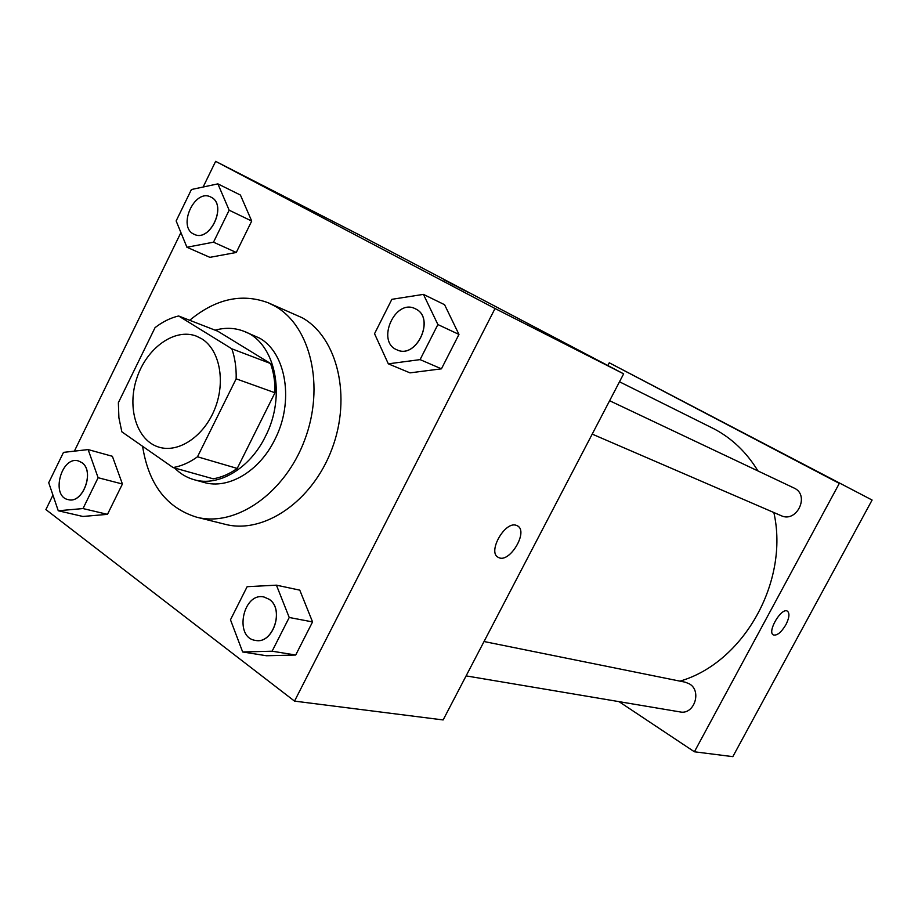 <?xml version="1.0" encoding="UTF-8"?>
<svg xmlns="http://www.w3.org/2000/svg" width="918" height="918" viewBox="0 0 918 918"><rect width="100%" height="100%" fill="white"/><g stroke="black" fill="none" stroke-linecap="round" stroke-linejoin="round"><path stroke-width="1.38" d="M201.639 338.731C219.574 349.62 225.839 381.131 214.961 408.533C204.278 436.016 178.918 453.228 159.135 447.215C136.839 440.869 126.65 407.925 136.885 377.975C146.754 347.911 174.741 327.76 196.36 336.126L201.639 338.731M155.039 327.657L118.365 402.704L118.904 417.782L121.853 431.827L173.1 467.572C181.443 466.114 189.578 462.511 197.496 456.785L236.156 378.824C236.442 367.946 234.997 357.951 231.841 348.806L178.62 315.976C170.427 317.915 162.566 321.805 155.039 327.657M197.496 456.785L237.223 468.432L274.975 392.766L236.156 378.824M231.841 348.806L270.558 363.528L217.796 331.214L178.62 315.976M270.558 363.528C273.725 372.433 275.193 382.186 274.975 392.766M237.223 468.432C229.431 473.975 221.41 477.429 213.183 478.817L173.1 467.572M174.592 467.996C180.203 473.722 186.721 477.624 194.123 479.712C218.473 487.022 249.707 468.673 265.291 436.704C286.806 395.658 275.205 342.15 243.878 331.272C234.767 327.76 225.185 327.393 215.122 330.17M243.878 331.272L259.519 338.099C286.462 353.086 294.345 402.164 274.734 439.756C259.243 471.496 228.134 489.684 203.853 482.398L194.123 479.712M189.693 320.279C215.684 298.775 241.904 292.968 268.366 302.848L275.274 306.325C310.766 326.372 324.961 386.512 304.707 439.94C284.832 493.528 235.513 527.448 196.544 517.155C166.537 507.849 148.555 484.234 142.6 446.309M268.366 302.848L302.332 317.823C337.549 337.663 351.801 396.668 331.96 448.948C312.487 501.389 263.787 534.483 225.128 524.293L196.544 517.155M242.662 651.975L266.495 655.75L295.699 655.027L312.556 621.922L299.784 590.148L276.433 585.168L247.137 586.694L230.475 619.788L242.662 651.975L272.118 651.195L289.227 617.481L276.433 585.168M58.259 510.764L82.884 516.467L107.486 514.355L122.415 484.015L112.386 456.292L88.128 449.579L63.491 452.379L48.723 482.707L58.259 510.764L83.01 508.561L98.123 477.716L88.128 449.579M52.946 495.123L45.9 509.582L294.517 701.111L495.031 308.517L215.638 161.35L203.119 187.031M180.915 232.587L74.381 451.14M388.325 363.838L410.002 372.869L441.443 368.829L458.966 334.427L444.576 304.707L423.439 294.38L391.86 299.325L374.533 333.716L388.325 363.838L420.088 359.615L437.886 324.547L423.439 294.38M186.928 247.252L209.889 257.35L236.27 252.473L251.716 221.054L240.424 195.052L217.876 183.875L191.426 189.521L176.141 220.94L186.928 247.252L213.504 242.18L229.167 210.199L217.876 183.875M294.517 701.111L443.13 719.941L623.643 373.844L495.031 308.517M516.352 525.36L517.224 525.727C529.089 530.925 509.456 564.019 498.428 557.421C487.01 552.693 504.877 520.713 516.352 525.36M623.643 373.844L359.03 234.733L215.638 161.35M468.903 292.727L443.819 279.76L468.903 292.727M517.591 525.934C528.722 531.832 509.203 563.916 498.417 557.421L497.992 557.169M619.501 381.785L714.319 429.004C732.174 438.517 746.724 452.494 757.958 470.945M773.863 512.531C789.423 581.61 743.454 662.876 679.963 681.133M484.038 641.521L685.276 682.212L689.452 683.899C702.167 691.093 694.123 715.111 680.054 711.92L466.103 675.889M609.621 400.73L794.529 488.261C810.02 495.651 796.537 523.203 781.161 515.675L592.213 434.111M872.1 500.046L732.828 756.65L694.398 751.785L619.019 701.639L694.398 751.785L839.316 483.396L609.265 362.794L607.842 365.536L609.265 362.794L872.1 500.046L609.265 362.794M210.807 197.049L211.312 197.313C227.515 204.955 210.119 242.685 194.283 234.331L194.214 234.297C176.956 227.526 194.444 188.144 210.807 197.049L211.243 197.278C227.446 204.921 210.038 242.65 194.214 234.297M209.889 257.35L236.27 252.473L213.504 242.18M236.27 252.473L251.716 221.054L229.167 210.199M251.716 221.054L240.424 195.052M78.5 460.974L81.805 462.557C95.139 470.991 82.918 504.28 68.196 499.61L68.161 499.61M82.884 516.467L107.486 514.355L83.01 508.561M107.486 514.355L122.415 484.015L98.123 477.716M122.415 484.015L112.386 456.292M81.725 462.534C95.07 470.968 82.838 504.257 68.116 499.599C50.444 496.259 61.391 455.454 78.455 460.962L81.725 462.534M415.223 308.723L415.992 309.102C435.534 318.443 416.382 359.558 397.058 349.873L396.989 349.85C375.749 341.783 395.061 298.109 415.223 308.723L415.923 309.079C435.465 318.408 416.313 359.523 396.989 349.85M410.002 372.869L441.443 368.829L420.088 359.615M441.443 368.829L458.966 334.427L437.886 324.547M458.966 334.427L444.576 304.707M264.109 597.044L269.272 599.339C284.798 609.242 272.967 644.562 255.502 640.408L255.422 640.397C233.723 637.7 242.949 591.743 264.063 597.033L269.192 599.316C284.729 609.231 272.887 644.551 255.422 640.397M266.495 655.75L295.699 655.027L272.118 651.195M295.699 655.027L312.556 621.922L289.227 617.481M312.556 621.922L299.784 590.148M745.244 433.847L721.651 421.557M743.89 433.17L721.697 421.557L743.89 433.17M773.335 634.9L773.461 634.958C777.167 635.738 781.321 632.318 785.9 624.699C781.321 632.318 777.179 635.749 773.461 634.969C766.714 632.284 781.31 607.211 787.357 611.124C789.847 613.213 789.365 617.734 785.9 624.699C789.308 617.86 789.824 613.35 787.449 611.181M694.398 751.785L839.316 483.396"/></g></svg>
